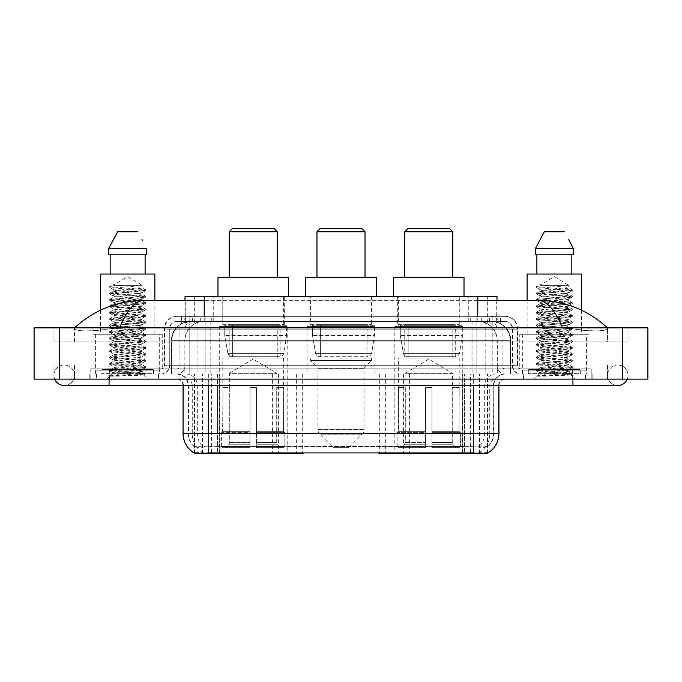 <?xml version="1.0" encoding="UTF-8"?>
<svg xmlns="http://www.w3.org/2000/svg" width="682" height="682" viewBox="0 0 682 682"><rect width="100%" height="100%" fill="white"/><g stroke="black" fill="none" stroke-linecap="round" stroke-linejoin="round"><path stroke-width="0.51" stroke-dasharray="3.41 2.56" d="M194.276 452.993L194.276 374L303.064 374L303.064 452.814M303.064 453.445L219.485 453.445L219.485 374M462.737 326.584L394.818 326.584L462.737 326.584L462.737 453.445L394.818 453.445L462.737 453.445M394.818 326.584L394.818 453.445M287.182 326.584L219.263 326.584L287.182 326.584L287.182 453.445L219.263 453.445L287.182 453.445M219.263 326.584L219.263 453.445M490.921 321.461L484.68 321.461L494.254 321.691C496.667 322.407 497.485 322.867 496.709 323.063L487.673 323.063L482.524 321.964L471.91 321.486L210.09 321.486L199.476 321.964L194.327 323.063L185.291 323.063L185.001 300.319M496.999 296.474L185.001 296.474M493.154 321.537A19.224 19.224 0 0 1 510.648 340.676L510.648 374L171.353 374L510.648 374M185.001 322.936L188.846 321.537L197.32 321.461L191.079 321.461M188.846 321.537A19.224 19.224 0 0 0 171.353 340.676L171.745 374M194.276 453.445L219.485 453.445M284.3 296.474L222.144 296.474L284.3 296.474L284.3 326.584L222.144 326.584L284.3 326.584M222.144 296.474L222.144 326.584M459.856 296.474L397.7 296.474L459.856 296.474L459.856 326.584L397.7 326.584L459.856 326.584M397.7 296.474L397.7 326.584M372.074 296.474L309.926 296.474L372.074 296.474L372.074 326.584L309.926 326.584L372.074 326.584M309.926 296.474L309.926 326.584M374.955 326.584L307.045 326.584L374.955 326.584L374.955 374L307.045 374L374.955 374M307.045 326.584L307.045 374M470.427 374L378.936 374L487.724 374L470.427 374L470.427 452.814M385.347 374L385.347 453.445L378.936 453.445M385.347 453.445L487.724 453.445M303.064 374L194.276 374M496.999 300.319L496.709 323.063L496.709 296.474M197.32 321.461L484.68 321.461M572.94 379.124L572.94 365.023L572.94 379.124L572.94 365.023L109.06 365.023L617.79 365.023A10.256 10.256 0 0 1 627.287 379.124A10.256 10.256 0 0 0 628.037 375.279A10.256 10.256 0 0 1 627.287 379.124A10.256 10.256 0 0 0 617.79 365.023A10.256 10.256 0 0 0 607.534 375.279A10.256 10.256 0 0 1 617.79 365.023L572.94 365.023L628.037 365.023L628.037 379.124L74.466 379.124L628.037 379.124L628.037 365.023L53.963 365.023L53.963 379.124L572.94 379.124L53.963 379.124L53.963 365.023L572.94 365.023L572.94 385.526L572.94 375.279L572.94 385.526L109.06 385.526L109.06 365.023L74.466 365.023L109.06 365.023L109.06 385.526L109.06 374L592.155 374L592.155 379.124L592.155 374L89.845 374L89.845 379.124L89.845 374L109.06 374L109.06 379.124L109.06 365.023L109.06 379.124M109.06 385.526L64.21 385.526A10.256 10.256 0 0 0 74.466 375.279A10.256 10.256 0 0 0 64.21 365.023A10.256 10.256 0 0 0 54.713 379.124A10.256 10.256 0 0 1 53.963 375.279A10.256 10.256 0 0 0 54.713 379.124M64.21 385.526A10.256 10.256 0 0 0 74.466 375.279A10.256 10.256 0 0 1 64.21 385.526A10.256 10.256 0 0 0 74.466 375.279A10.256 10.256 0 0 0 64.21 365.023A10.256 10.256 0 0 0 53.963 375.279M572.94 385.526L617.79 385.526A10.256 10.256 0 0 1 607.534 375.279A10.256 10.256 0 0 0 617.79 385.526A10.256 10.256 0 0 1 607.534 375.279M586.392 334.274L522.318 334.274L586.392 334.274L586.392 374L522.318 374L586.392 374M522.318 334.274L522.318 374M159.682 334.274L95.608 334.274L159.682 334.274L159.682 374L95.608 374L159.682 374M95.608 334.274L95.608 374M190.662 321.461L491.577 321.461L190.662 321.461A19.224 19.224 0 0 0 171.438 340.676L197.064 340.676L197.064 374L171.438 374L510.801 374L197.064 374M491.577 321.461A19.224 19.224 0 0 1 510.801 340.676L510.801 374M477.784 300.319L204.216 300.319M607.534 327.863C587.466 309.747 564.159 300.557 537.612 300.319L144.388 300.319C117.943 300.523 94.627 309.705 74.466 327.863L74.466 328.443C76.512 331.52 88.038 331.665 109.06 328.886L119.623 327.863L562.377 327.863L572.94 328.886C591.277 332.194 608.088 330.992 607.534 328.443L607.534 327.863L607.534 328.443C605.488 331.52 593.962 331.665 572.94 328.886L562.377 327.863L119.623 327.863L109.06 328.886C90.723 332.194 73.912 330.992 74.466 328.443L74.466 327.863M647.9 327.863L647.9 379.124L34.1 379.124L34.1 327.863L647.9 327.863M109.06 327.863L572.94 327.863L109.06 327.863L109.06 341.963L628.037 341.963L628.037 327.863L572.94 327.863L628.037 327.863L628.037 341.963L53.963 341.963L53.963 327.863L53.963 341.963L572.94 341.963L74.466 341.963L109.06 341.963L109.06 327.863M607.534 365.023L607.534 379.124L607.534 365.023M74.466 365.023L74.466 379.124L74.466 365.023M607.534 341.963L572.94 341.963L607.534 341.963L607.534 328.443L607.534 341.963M74.466 341.963L74.466 328.443L74.466 341.963M537.612 300.319C546.768 300.592 555.029 309.773 562.377 327.863M119.623 327.863C126.971 309.773 135.232 300.592 144.388 300.319M158.718 374L96.571 374L158.718 374L158.718 379.124L96.571 379.124L158.718 379.124M96.571 374L96.571 379.124M585.429 374L523.282 374L585.429 374L585.429 379.124L523.282 379.124L585.429 379.124M523.282 374L523.282 379.124M159.358 370.156L95.932 370.156L159.358 370.156L159.358 374L95.932 374L159.358 374M95.932 370.156L95.932 374M586.068 370.156L522.642 370.156L586.068 370.156L586.068 374L522.642 374L586.068 374M522.642 370.156L522.642 374M208.692 446.642L473.308 446.642C481.33 447.588 486.181 447.588 487.852 446.642A17.297 17.297 0 0 0 493.811 433.582L217.507 433.582L217.507 452.865C210.158 453.249 205.205 453.163 202.656 452.609L193.961 452.678L194.148 446.642C195.811 447.588 200.653 447.588 208.692 446.642L208.692 385.526L188.189 385.526L498.934 385.526A6.411 6.411 0 0 1 505.345 379.124L176.655 379.124L505.345 379.124M498.934 433.582L498.542 433.582A22.421 22.088 90 0 1 488.039 452.678L479.344 452.609C476.812 453.163 471.859 453.249 464.493 452.865L464.493 433.582L183.458 433.582A22.421 22.088 -90 0 0 193.961 452.678L194.148 452.925M488.039 452.678L488.039 446.267A17.297 17.033 90 0 0 493.495 433.582L493.811 385.526A11.534 11.534 0 0 1 505.345 374L176.655 374L505.345 374M194.148 446.642A17.297 17.297 0 0 1 188.189 433.582L188.189 385.526C187.507 378.527 183.663 374.682 176.655 374M528.405 374L580.305 374L528.405 374L528.405 370.156L580.305 370.156L528.405 370.156M580.305 374L580.305 370.156M101.695 374L153.595 374L101.695 374L101.695 370.156L153.595 370.156L101.695 370.156M153.595 374L153.595 370.156M591.84 374L90.16 374L591.84 374L591.84 379.124L90.16 379.124L591.84 379.124L591.84 368.868L90.16 368.868L591.84 368.868L591.84 374M464.493 452.865L217.507 452.865M488.039 446.267L479.344 446.164C476.812 446.991 471.867 447.119 464.493 446.548L217.507 446.548C210.15 447.119 205.197 446.991 202.656 446.164L193.961 446.275A17.297 17.033 -90 0 1 188.505 433.582L493.811 433.582L493.811 385.526L183.066 385.526L217.507 385.526L217.507 379.124M90.16 379.124L90.16 374L90.16 379.124M181.463 316.329L500.537 316.329L181.463 316.329L181.463 321.461L500.537 321.461L181.463 321.461M505.021 321.461L176.979 321.461L505.021 321.461A7.69 7.69 0 0 1 512.711 329.15L512.711 365.671L164.166 365.671A3.205 3.205 0 0 1 160.961 368.868L521.039 368.868L160.961 368.868M176.979 316.329L505.021 316.329L176.979 316.329A12.813 12.813 0 0 0 164.166 329.15L512.711 329.15L169.289 329.15L169.289 365.671A8.329 8.329 0 0 1 160.961 374L521.039 374L160.961 374M505.021 316.329A12.813 12.813 0 0 1 517.834 329.15L517.834 365.671L476.846 365.671L476.846 368.868M579.981 368.868L528.729 368.868L579.981 368.868L579.981 374L528.729 374L579.981 374M528.729 368.868L528.729 374M153.271 368.868L102.019 368.868L153.271 368.868L153.271 374L102.019 374L153.271 374M102.019 368.868L102.019 374M90.16 368.868L90.16 374L90.16 368.868M116.631 376.183L145.513 374.009L144.132 374.81L148.531 379.124L106.75 379.124L113.161 372.713C111.814 373.438 144.806 374.111 144.158 374.742C145.283 375.245 127.287 375.739 116.631 376.183L109.87 376.183C112.854 375.126 118.779 373.975 127.645 372.713L113.161 372.713C112.274 371.647 143.015 370.582 142.129 369.508C143.015 368.442 112.274 367.376 113.161 366.311C112.274 365.245 143.015 364.171 142.129 363.105C143.015 362.04 112.274 360.966 113.161 359.9C112.274 358.834 143.015 357.76 142.129 356.695C143.015 355.629 112.274 354.563 113.161 353.498C112.274 352.423 143.015 351.358 142.129 350.292C143.015 349.227 112.274 348.152 113.161 347.087C112.274 346.021 143.015 344.947 142.129 343.881C143.015 342.816 112.274 341.742 113.161 340.676C112.274 339.61 143.015 338.545 142.129 337.479C143.015 336.414 112.274 335.339 113.161 334.274C112.274 333.208 143.015 332.134 142.129 331.068C143.015 330.003 112.274 328.929 113.161 327.863C112.274 326.797 143.015 325.732 142.129 324.666C143.015 323.592 112.274 322.526 113.161 321.461C112.274 320.395 143.015 319.321 142.129 318.255C143.015 317.19 112.274 316.116 113.161 315.05C112.274 313.984 143.015 312.91 142.129 311.845C143.015 310.779 112.274 309.713 113.161 308.648C112.274 307.582 143.015 306.508 142.129 305.442C143.015 304.377 112.274 303.302 113.161 302.237C112.274 301.171 143.015 300.097 142.129 299.031C143.015 297.966 112.274 296.9 113.161 295.826C112.274 294.76 143.015 293.695 142.129 292.629C143.015 291.564 112.274 290.489 113.161 289.424L113.161 285.315L142.129 285.315L127.645 276.611L113.161 285.315L142.129 285.315L142.026 287.71L145.513 289.731L109.691 286.619L109.691 287.42L113.161 289.424L113.255 290.916L109.768 292.936L145.513 289.731M145.513 374.009L109.691 370.71L145.598 367.513L109.691 364.307L145.598 361.102L109.691 357.897L145.598 354.691L109.691 351.494L145.598 348.289L109.691 345.083L145.598 341.878L109.691 338.681L145.598 335.476L109.691 332.27L145.598 329.065L109.691 325.86L145.513 322.748L109.691 319.457L145.513 316.337L109.691 313.047L145.513 309.935L109.691 306.644L145.513 303.524L109.691 300.233L145.513 297.122L109.691 293.831L145.513 290.711L142.026 292.74L142.129 294.232L145.513 296.141L109.768 292.936M145.513 297.122L142.129 299.031L142.129 300.634C143.015 299.568 112.274 298.494 113.161 297.429C112.274 296.363 143.015 295.297 142.129 294.232C143.015 293.166 112.274 292.092 113.161 291.026C112.274 289.961 143.015 288.887 142.129 287.821C142.888 286.994 123.877 286.125 116.324 285.315L113.161 284.616L109.691 286.619M145.513 290.711L109.768 287.506L113.161 289.424M145.513 303.524L142.129 305.442L142.129 307.045C143.015 305.979 112.274 304.905 113.161 303.84C112.274 302.774 143.015 301.7 142.129 300.634L145.513 302.552L109.691 299.432L145.513 296.141M109.768 293.916L113.255 295.945L113.161 297.429L109.768 299.347M145.513 309.935L142.129 311.845L142.129 313.447C143.015 312.382 112.274 311.316 113.161 310.242C112.274 309.176 143.015 308.111 142.129 307.045L145.513 308.955L109.691 305.843L145.513 302.552M109.768 300.327L113.255 302.348L113.161 303.84L109.768 305.749M145.513 316.337L142.129 318.255L142.129 319.858C143.015 318.792 112.274 317.718 113.161 316.653C112.274 315.587 143.015 314.513 142.129 313.447L145.513 315.365L109.691 312.245L145.513 308.955M109.768 306.73L113.255 308.758L113.161 310.242L109.768 312.16M145.513 322.748L142.129 324.666L142.129 326.26C143.015 325.195 112.274 324.129 113.161 323.063C112.274 321.998 143.015 320.924 142.129 319.858L145.513 321.768L109.691 318.656L145.513 315.365M109.768 313.14L113.255 315.161L113.161 316.653L109.768 318.571M145.513 329.159L142.129 331.068L142.129 332.671C143.015 331.605 112.274 330.531 113.161 329.466C112.274 328.4 143.015 327.326 142.129 326.26L145.513 328.178L109.691 325.058L145.513 321.768M109.768 319.543L113.255 321.572L113.161 323.063L109.768 324.973M145.513 335.561L142.129 337.479L142.129 339.082C143.015 338.008 112.274 336.942 113.161 335.876C112.274 334.811 143.015 333.737 142.129 332.671L145.513 334.581L109.691 331.469L145.513 328.178M109.768 325.953L113.255 327.974L113.161 329.466L109.768 331.384M145.513 341.972L142.129 343.881L142.129 345.484C143.015 344.419 112.274 343.344 113.161 342.279C112.274 341.213 143.015 340.148 142.129 339.082L145.513 340.991L109.691 337.88L145.513 334.581M109.768 332.356L113.255 334.385L113.161 335.876L109.768 337.786M145.513 348.374L142.129 350.292L142.129 351.895C143.015 350.829 112.274 349.755 113.161 348.69C112.274 347.624 143.015 346.55 142.129 345.484L145.513 347.402L109.691 344.282L145.513 340.991M109.768 338.766L113.255 340.787L113.161 342.279L109.768 344.197M145.513 354.785L142.129 356.695L142.129 358.297C143.015 357.232 112.274 356.166 113.161 355.092C112.274 354.026 143.015 352.961 142.129 351.895L145.513 353.805L109.691 350.693L145.513 347.402M109.768 345.177L113.255 347.198L113.161 348.69L109.768 350.599M145.513 361.187L142.129 363.105L142.129 364.708C143.015 363.642 112.274 362.568 113.161 361.503C112.274 360.437 143.015 359.363 142.129 358.297L145.513 360.215L109.691 357.095L145.513 353.805M109.768 351.58L113.255 353.608L113.161 355.092L109.768 357.01M145.513 367.598L142.129 369.508L142.129 371.11C143.015 370.045 112.274 368.979 113.161 367.913C112.274 366.848 143.015 365.774 142.129 364.708L145.513 366.618L109.691 363.506L145.513 360.215M109.768 357.99L113.255 360.011L113.161 361.503L109.768 363.412M127.645 372.713C136.443 372.184 141.268 371.647 142.129 371.11L145.513 373.028L109.691 369.908L145.513 366.618M109.768 364.393L113.255 366.422L113.161 367.913L109.768 369.823M96.887 374L158.395 374L96.887 374L96.887 379.124L158.395 379.124L96.887 379.124M158.395 374L158.395 379.124M153.91 374L101.371 374L153.91 374A0.639 0.639 0 0 1 153.271 373.352L102.019 373.352L153.271 373.352L153.271 369.508A0.639 0.639 0 0 1 153.91 368.868L101.371 368.868L153.91 368.868M101.371 374A0.639 0.639 0 0 0 102.019 373.352L102.019 369.508A0.639 0.639 0 0 0 101.371 368.868M93.042 334.274L162.239 334.274L93.042 334.274L93.042 368.868L162.239 368.868L93.042 368.868M162.239 334.274L162.239 368.868M100.416 310.225L100.416 334.274L154.874 334.274L100.416 334.274M154.874 300.319L154.874 334.274M106.75 379.124L148.531 379.124M113.161 372.713L109.768 370.803M110.169 254.821L146.519 254.821L145.121 254.821L146.519 254.821L146.519 248.418L108.77 248.418L108.77 254.821L110.169 254.821L110.169 274.045L145.121 274.045L110.169 274.045M117.636 231.761L137.645 231.761M141.958 239.535L142.47 240.507M100.416 274.045L154.874 274.045M109.87 376.183L145.513 373.028M113.161 285.315L113.161 284.616M543.349 376.183L572.232 374.009L570.843 374.81L575.25 379.124L533.469 379.124L539.871 372.713C538.524 373.438 571.525 374.111 570.868 374.742C571.993 375.245 553.997 375.739 543.349 376.183L536.581 376.183C539.564 375.126 545.489 373.975 554.355 372.713L539.871 372.713C538.985 371.647 569.726 370.582 568.839 369.508C569.726 368.442 538.985 367.376 539.871 366.311C538.985 365.245 569.726 364.171 568.839 363.105C569.726 362.04 538.985 360.966 539.871 359.9C538.985 358.834 569.726 357.76 568.839 356.695C569.726 355.629 538.985 354.563 539.871 353.498C538.985 352.423 569.726 351.358 568.839 350.292C569.726 349.227 538.985 348.152 539.871 347.087C538.985 346.021 569.726 344.947 568.839 343.881C569.726 342.816 538.985 341.742 539.871 340.676C538.985 339.61 569.726 338.545 568.839 337.479C569.726 336.414 538.985 335.339 539.871 334.274C538.985 333.208 569.726 332.134 568.839 331.068C569.726 330.003 538.985 328.929 539.871 327.863C538.985 326.797 569.726 325.732 568.839 324.666C569.726 323.592 538.985 322.526 539.871 321.461C538.985 320.395 569.726 319.321 568.839 318.255C569.726 317.19 538.985 316.116 539.871 315.05C538.985 313.984 569.726 312.91 568.839 311.845C569.726 310.779 538.985 309.713 539.871 308.648C538.985 307.582 569.726 306.508 568.839 305.442C569.726 304.377 538.985 303.302 539.871 302.237C538.985 301.171 569.726 300.097 568.839 299.031C569.726 297.966 538.985 296.9 539.871 295.826C538.985 294.76 569.726 293.695 568.839 292.629C569.726 291.564 538.985 290.489 539.871 289.424L539.871 285.315L568.839 285.315L554.355 276.611L539.871 285.315L568.839 285.315L568.745 287.71L572.232 289.731L536.402 286.619L536.402 287.42L539.871 289.424L539.974 290.916L536.487 292.936L572.232 289.731M572.232 374.009L536.402 370.71L572.309 367.513L536.402 364.307L572.309 361.102L536.402 357.897L572.309 354.691L536.402 351.494L572.309 348.289L536.402 345.083L572.309 341.878L536.402 338.681L572.309 335.476L536.402 332.27L572.232 329.159L536.402 325.86L572.232 322.748L536.402 319.457L572.232 316.337L536.402 313.047L572.232 309.935L536.402 306.644L572.232 303.524L536.402 300.233L572.232 297.122L536.402 293.831L572.232 290.711L568.745 292.74L568.839 294.232L572.232 296.141L536.487 292.936M572.232 297.122L568.839 299.031L568.839 300.634C569.726 299.568 538.985 298.494 539.871 297.429C538.985 296.363 569.726 295.297 568.839 294.232C569.726 293.166 538.985 292.092 539.871 291.026C538.985 289.961 569.726 288.887 568.839 287.821C569.606 286.994 550.587 286.125 543.043 285.315L539.871 284.616L536.402 286.619M572.232 290.711L536.487 287.506L539.871 289.424M572.232 303.524L568.839 305.442L568.839 307.045C569.726 305.979 538.985 304.905 539.871 303.84C538.985 302.774 569.726 301.7 568.839 300.634L572.232 302.552L536.402 299.432L572.232 296.141M536.487 293.916L539.974 295.945L539.871 297.429L536.487 299.347M572.232 309.935L568.839 311.845L568.839 313.447C569.726 312.382 538.985 311.316 539.871 310.242C538.985 309.176 569.726 308.111 568.839 307.045L572.232 308.955L536.402 305.843L572.232 302.552M536.487 300.327L539.974 302.348L539.871 303.84L536.487 305.749M572.232 316.337L568.839 318.255L568.839 319.858C569.726 318.792 538.985 317.718 539.871 316.653C538.985 315.587 569.726 314.513 568.839 313.447L572.232 315.365L536.402 312.245L572.232 308.955M536.487 306.73L539.974 308.758L539.871 310.242L536.487 312.16M572.232 322.748L568.839 324.666L568.839 326.26C569.726 325.195 538.985 324.129 539.871 323.063C538.985 321.998 569.726 320.924 568.839 319.858L572.232 321.768L536.402 318.656L572.232 315.365M536.487 313.14L539.974 315.161L539.871 316.653L536.487 318.571M572.232 329.159L568.839 331.068L568.839 332.671C569.726 331.605 538.985 330.531 539.871 329.466C538.985 328.4 569.726 327.326 568.839 326.26L572.232 328.178L536.402 325.058L572.232 321.768M536.487 319.543L539.974 321.572L539.871 323.063L536.487 324.973M572.232 335.561L568.839 337.479L568.839 339.082C569.726 338.008 538.985 336.942 539.871 335.876C538.985 334.811 569.726 333.737 568.839 332.671L572.232 334.581L536.402 331.469L572.232 328.178M536.487 325.953L539.974 327.974L539.871 329.466L536.487 331.384M572.232 341.972L568.839 343.881L568.839 345.484C569.726 344.419 538.985 343.344 539.871 342.279C538.985 341.213 569.726 340.148 568.839 339.082L572.232 340.991L536.402 337.88L572.232 334.581M536.487 332.356L539.974 334.385L539.871 335.876L536.487 337.786M572.232 348.374L568.839 350.292L568.839 351.895C569.726 350.829 538.985 349.755 539.871 348.69C538.985 347.624 569.726 346.55 568.839 345.484L572.232 347.402L536.402 344.282L572.232 340.991M536.487 338.766L539.974 340.787L539.871 342.279L536.487 344.197M572.232 354.785L568.839 356.695L568.839 358.297C569.726 357.232 538.985 356.166 539.871 355.092C538.985 354.026 569.726 352.961 568.839 351.895L572.232 353.805L536.402 350.693L572.232 347.402M536.487 345.177L539.974 347.198L539.871 348.69L536.487 350.599M572.232 361.187L568.839 363.105L568.839 364.708C569.726 363.642 538.985 362.568 539.871 361.503C538.985 360.437 569.726 359.363 568.839 358.297L572.232 360.215L536.402 357.095L572.232 353.805M536.487 351.58L539.974 353.608L539.871 355.092L536.487 357.01M572.232 367.598L568.839 369.508L568.839 371.11C569.726 370.045 538.985 368.979 539.871 367.913C538.985 366.848 569.726 365.774 568.839 364.708L572.232 366.618L536.402 363.506L572.232 360.215M536.487 357.99L539.974 360.011L539.871 361.503L536.487 363.412M554.355 372.713C563.153 372.184 567.978 371.647 568.839 371.11L572.232 373.028L536.402 369.908L572.232 366.618M536.487 364.393L539.974 366.422L539.871 367.913L536.487 369.823M523.606 374L585.113 374L523.606 374L523.606 379.124L585.113 379.124L523.606 379.124M585.113 374L585.113 379.124M580.629 374L528.09 374L580.629 374A0.639 0.639 0 0 1 579.981 373.352L528.729 373.352L579.981 373.352L579.981 369.508A0.639 0.639 0 0 1 580.629 368.868L528.09 368.868L580.629 368.868M528.09 374A0.639 0.639 0 0 0 528.729 373.352L528.729 369.508A0.639 0.639 0 0 0 528.09 368.868M519.761 334.274L588.958 334.274L519.761 334.274L519.761 368.868L588.958 368.868L519.761 368.868M588.958 334.274L588.958 368.868M527.126 300.319L527.126 334.274L581.584 334.274L527.126 334.274M581.584 310.225L581.584 334.274M533.469 379.124L575.25 379.124M539.871 372.713L536.487 370.803M536.879 254.821L571.831 254.821L571.831 274.045L536.879 274.045L571.831 274.045L536.879 274.045L536.879 254.821L535.481 254.821L573.23 254.821L535.481 254.821L535.481 248.418L573.23 248.418M544.355 231.761L564.364 231.761M568.677 239.535L569.18 240.507M536.879 274.045L571.831 274.045M527.126 274.045L581.584 274.045M571.831 254.821L573.23 254.821M536.581 376.183L572.232 373.028M539.871 285.315L539.871 284.616M229.195 277.25L277.25 277.25L229.195 277.25M229.519 387.453L229.519 373.352L276.926 373.352L253.227 359.116L229.519 373.352L276.926 373.352L276.926 387.453M276.713 442.507L276.713 387.453L276.713 442.507L277.659 444.775L280.583 447.682L256.423 447.682L283.55 447.682L256.423 447.682L256.423 446.395L284.837 446.395L256.423 446.395L256.423 432.686L284.837 432.686L256.423 432.686L256.423 431.663L283.806 431.663L256.423 431.663L256.423 447.682L283.55 447.682L284.837 446.395L284.837 432.686L283.49 431.663L283.652 387.453L283.49 431.663L284.837 432.686L284.837 446.395L283.55 447.682L280.583 447.682L277.659 444.775L276.713 442.507L256.423 442.507L256.423 447.682L256.423 387.453L256.423 442.507L276.713 442.507M250.021 387.453L256.423 387.453L250.021 387.453L250.021 431.663L222.954 431.663L250.021 431.663L250.021 387.453L250.021 442.507L250.021 387.453L256.423 387.453L256.423 431.663L256.423 387.453L250.021 387.453M229.732 387.453L229.732 442.507L228.785 444.775L225.861 447.682L250.021 447.682L250.021 442.507L250.021 447.682L222.895 447.682L250.021 447.682L250.021 446.395L250.021 447.682L222.895 447.682L221.607 446.395L250.021 446.395L221.607 446.395L221.607 432.686L250.021 432.686L250.021 446.395L250.021 432.686L221.607 432.686L222.639 431.663L250.021 431.663L250.021 432.686L250.021 431.663L222.639 431.663L222.954 387.453L222.954 431.663L221.607 432.686L221.607 446.395L222.895 447.682L225.861 447.682L228.785 444.775L229.732 442.507L229.732 387.453L222.792 387.453L229.732 387.453M222.792 357.982L283.652 357.982L222.792 357.982L222.792 387.453M283.652 357.982L283.652 387.453M229.195 324.666L277.25 324.666L229.195 324.666L229.195 357.982L277.25 357.982L229.195 357.982M277.25 324.666L277.25 357.982M222.792 296.474L283.652 296.474L222.792 296.474L222.792 324.666L283.652 324.666L222.792 324.666M283.652 296.474L283.652 324.666M288.46 296.474L217.984 296.474L288.46 296.474M217.984 277.25L288.46 277.25M283.49 387.453L276.713 387.453L283.49 387.453M229.195 231.761L277.25 231.761M232.4 228.555L274.045 228.555M286.542 325.305L224.753 325.305L286.542 325.305L286.542 335.553L224.753 335.553L224.753 325.305L224.753 335.553L227.839 353.404C228.598 355.603 230.192 356.703 232.605 356.695L280.132 356.695L232.605 356.695L232.613 325.305L232.605 356.695C230.201 356.712 228.606 355.612 227.839 353.404L224.753 335.553L286.542 335.553L283.942 353.404L227.839 353.404L283.942 353.404C282.288 356.183 281.018 357.274 280.14 356.695L280.132 325.305L232.613 325.305L280.132 325.305M404.75 277.25L452.805 277.25L404.75 277.25M405.074 387.453L405.074 373.352L452.481 373.352L428.773 359.116L405.074 373.352L452.481 373.352L452.481 387.453M452.268 442.507L452.268 387.453L452.268 442.507L453.215 444.775L456.139 447.682L431.979 447.682L459.105 447.682L431.979 447.682L431.979 446.395L460.393 446.395L431.979 446.395L431.979 432.686L460.393 432.686L431.979 432.686L431.979 431.663L459.361 431.663L431.979 431.663L431.979 447.682L459.105 447.682L460.393 446.395L460.393 432.686L459.046 431.663L459.208 387.453L459.046 431.663L460.393 432.686L460.393 446.395L459.105 447.682L456.139 447.682L453.215 444.775L452.268 442.507L431.979 442.507L431.979 447.682L431.979 387.453L431.979 442.507L452.268 442.507M425.577 387.453L431.979 387.453L425.577 387.453L425.577 431.663L398.51 431.663L425.577 431.663L425.577 387.453L425.577 442.507L425.577 387.453L431.979 387.453L431.979 431.663L431.979 387.453L425.577 387.453M405.287 387.453L405.287 442.507L404.341 444.775L401.417 447.682L425.577 447.682L425.577 442.507L425.577 447.682L398.45 447.682L425.577 447.682L425.577 446.395L425.577 447.682L398.45 447.682L397.163 446.395L425.577 446.395L397.163 446.395L397.163 432.686L425.577 432.686L425.577 446.395L425.577 432.686L397.163 432.686L398.194 431.663L425.577 431.663L425.577 432.686L425.577 431.663L398.194 431.663L398.51 387.453L398.51 431.663L397.163 432.686L397.163 446.395L398.45 447.682L401.417 447.682L404.341 444.775L405.287 442.507L405.287 387.453L398.348 387.453L405.287 387.453M398.348 357.982L459.208 357.982L398.348 357.982L398.348 387.453M459.208 357.982L459.208 387.453M404.75 324.666L452.805 324.666L404.75 324.666L404.75 357.982L452.805 357.982L404.75 357.982M452.805 324.666L452.805 357.982M398.348 296.474L459.208 296.474L398.348 296.474L398.348 324.666L459.208 324.666L398.348 324.666M459.208 296.474L459.208 324.666M464.016 296.474L393.54 296.474L464.016 296.474M393.54 277.25L464.016 277.25M459.046 387.453L452.268 387.453L459.046 387.453M404.75 231.761L452.805 231.761M407.955 228.555L449.6 228.555M462.098 325.305L400.3 325.305L462.098 325.305L462.098 335.553L400.3 335.553L400.3 325.305L400.3 335.553L403.394 353.404C404.153 355.603 405.747 356.703 408.16 356.695L455.687 356.695L408.16 356.695L408.168 325.305L408.16 356.695C405.747 356.712 404.162 355.612 403.394 353.404L400.3 335.553L462.098 335.553L459.498 353.404L403.394 353.404L459.498 353.404C457.844 356.183 456.573 357.274 455.695 356.695L455.687 325.305L408.168 325.305L455.687 325.305M316.977 277.25L365.023 277.25L316.977 277.25M348.69 447.682L333.31 447.682L319.807 434.178L362.193 434.178L319.807 434.178A6.411 6.411 0 0 1 317.931 429.651L364.069 429.651A6.411 6.411 0 0 1 362.193 434.178L348.69 447.682L333.31 447.682M364.069 368.229L317.931 368.229L317.931 429.651L364.069 429.651L364.069 368.229L371.434 360.539L310.566 360.539L371.434 360.539L371.434 357.982L310.566 357.982L310.566 360.539L317.931 368.229L364.069 368.229M316.977 324.666L365.023 324.666L316.977 324.666L316.977 357.982L365.023 357.982L316.977 357.982M365.023 324.666L365.023 357.982M310.566 296.474L371.434 296.474L310.566 296.474L310.566 324.666L371.434 324.666L310.566 324.666M371.434 296.474L371.434 324.666M376.242 296.474L305.758 296.474L376.242 296.474M305.758 277.25L376.242 277.25M310.566 357.982L371.434 357.982M316.977 231.761L365.023 231.761M320.173 228.555L361.827 228.555M374.316 325.305L312.527 325.305L374.316 325.305L374.316 335.553L312.527 335.553L312.527 325.305L312.527 335.553L315.613 353.404C316.38 355.603 317.965 356.703 320.387 356.695L367.913 356.695L320.387 356.695L320.387 325.305L320.387 356.695C317.974 356.712 316.388 355.612 315.613 353.404L312.527 335.553L374.316 335.553L371.724 353.404L315.613 353.404L371.724 353.404C370.062 356.183 368.8 357.274 367.913 356.695L367.913 325.305L320.387 325.305L367.913 325.305M232.605 356.695L280.14 356.695L232.605 356.695M408.16 356.695L455.695 356.695L408.16 356.695M296.653 374L296.653 453.445M185.291 323.063L185.291 296.474M187.746 321.691A19.224 18.925 -90 0 0 171.745 340.676L510.648 340.676L485.021 340.676L485.021 374M510.255 374L510.255 340.676A19.224 18.925 90 0 0 494.254 321.691M196.979 321.461L196.979 340.676L171.353 340.676L171.353 374M194.541 453.445L194.541 374M409.601 374L409.601 452.814M471.91 321.486L471.91 374M482.524 321.964A19.224 18.925 90 0 1 497.152 340.676L497.152 374M210.09 321.486L210.09 374M199.476 321.964A19.224 18.925 -90 0 0 184.848 340.676L184.848 374M485.021 321.461L485.021 340.676L196.979 340.676L196.979 374M202.452 453.445L202.452 374M462.515 453.445L462.515 374M479.548 453.445L479.548 374M487.459 453.445L487.459 374M272.399 374L272.399 452.814M211.573 452.814L211.573 374M204.216 321.503L204.216 316.329M194.327 323.063L194.327 296.474M213.253 321.503L213.253 296.474M468.747 321.503L468.747 296.474M487.673 323.063L487.673 296.474M477.784 321.503L477.784 316.329M278.418 374L278.418 452.814M403.582 374L403.582 452.814M379.328 374L379.328 452.814M302.672 374L302.672 452.814M190.755 321.461A19.224 18.925 -90 0 0 171.83 340.676L171.438 374M485.166 321.461L485.166 340.676L510.801 340.676L510.409 374M197.064 321.461L197.064 340.676L485.166 340.676L485.166 374M622.274 327.863L622.274 379.124M59.726 327.863L59.726 379.124M572.94 341.963L572.94 327.863L572.94 341.963M109.06 341.963L109.06 328.886L109.06 341.963M491.483 321.461A19.224 18.925 -90 0 1 510.409 340.676L497.306 340.676L497.306 374M478.372 321.461A19.224 18.925 90 0 1 497.306 340.676L472.063 340.676L472.063 374M472.063 321.461L472.063 340.676L210.175 340.676L210.175 374M210.175 321.461L210.175 340.676L184.933 340.676L184.933 374M203.858 321.461A19.224 18.925 90 0 0 184.933 340.676L171.83 340.676L171.83 374M211.258 452.814L211.258 446.48M479.344 452.609A22.421 22.088 90 0 0 489.736 433.582L464.493 433.582L464.493 385.526L493.495 385.526A11.534 11.355 -90 0 1 504.859 374M473.308 379.124L473.308 385.526L208.692 385.526L208.692 379.124M498.934 385.526L473.308 385.526L473.308 446.642M177.141 379.124A6.411 6.309 90 0 1 183.458 385.526L183.066 433.582M185.956 379.124A6.411 6.309 90 0 1 192.264 385.526L192.264 433.582A22.421 22.088 -90 0 0 202.656 452.609M504.859 379.124A6.411 6.309 -90 0 0 498.542 385.526L498.542 433.582L489.736 433.582L489.736 385.526A6.411 6.309 -90 0 1 496.044 379.124M202.656 446.164A17.297 17.033 -90 0 1 197.311 433.582L217.507 433.582L217.507 446.548M464.493 446.548L464.493 379.124M479.344 446.164A17.297 17.033 90 0 0 484.689 433.582L484.689 385.526A11.534 11.355 -90 0 1 496.044 374M185.956 374A11.534 11.355 90 0 1 197.311 385.526L197.311 433.582L188.505 433.582L188.505 385.526A11.534 11.355 90 0 0 177.141 374M572.616 379.124L572.616 374L572.616 379.124M109.384 379.124L109.384 374L109.384 379.124M217.507 374L217.507 433.582L217.507 385.526L464.493 385.526L464.493 374M208.692 374L208.692 385.526M473.308 374L473.308 385.526M462.839 452.814L462.839 446.48M219.161 452.814L219.161 446.48M479.872 452.516L479.872 446.028M487.783 452.516L487.783 446.028M202.128 452.516L202.128 446.028M194.217 452.516L194.217 446.028M470.742 452.814L470.742 446.48M200.687 321.461L200.687 316.329M476.846 316.329L476.846 329.15L517.834 329.15L492.208 329.15L492.208 321.461M205.154 316.329L205.154 365.671L169.605 365.671A8.329 8.201 90 0 1 161.395 374M189.792 368.868L189.792 365.671L492.208 365.671L492.208 329.15L492.208 365.671L512.711 365.671C513.205 370.727 515.984 373.506 521.039 374M492.208 316.329L492.208 329.15L164.166 329.15L164.166 365.671L517.834 365.671C518.022 367.615 519.096 368.681 521.039 368.868M176.979 321.461C173.629 321.614 171.25 323.217 169.852 326.26L169.289 329.15L169.289 365.671L189.792 365.671L189.792 316.329M520.605 368.868A3.205 3.154 -90 0 1 517.45 365.671L517.45 329.15A12.813 12.617 90 0 0 504.825 316.329M109.384 368.868L109.384 374L109.384 368.868M572.616 368.868L572.616 374L572.616 368.868M192.537 316.329A12.813 12.617 -90 0 0 179.92 329.15L179.92 365.671A3.205 3.154 90 0 1 176.766 368.868M177.175 316.329A12.813 12.617 -90 0 0 164.55 329.15L164.55 365.671A3.205 3.154 90 0 1 161.395 368.868M489.463 316.329A12.813 12.617 90 0 1 502.08 329.15L502.08 365.671A3.205 3.154 -90 0 0 505.234 368.868M177.175 321.461A7.69 7.57 -90 0 0 169.605 329.15L476.846 329.15L476.846 365.671L205.154 365.671L205.154 368.868M492.208 368.868L492.208 374M205.154 321.461L205.154 374M192.537 321.461A7.69 7.57 -90 0 0 184.967 329.15L184.967 365.671A8.329 8.201 90 0 1 176.766 374M189.792 321.461L189.792 374M504.825 321.461A7.69 7.57 90 0 1 512.395 329.15L512.395 365.671A8.329 8.201 -90 0 0 520.605 374M489.463 321.461A7.69 7.57 90 0 1 497.033 329.15L497.033 365.671A8.329 8.201 -90 0 0 505.234 374M476.846 321.461L476.846 374M181.762 321.461L181.762 316.329M192.375 321.461L192.375 316.329M211.309 321.461L211.309 316.329M470.691 321.461L470.691 316.329M489.625 321.461L489.625 316.329M500.238 321.461L500.238 316.329M481.313 321.461L481.313 316.329M153.271 369.508L102.019 369.508L153.271 369.508M579.981 369.508L528.729 369.508L579.981 369.508M229.732 442.507L250.021 442.507L229.732 442.507M277.659 444.775L256.423 444.775L277.659 444.775M228.785 444.775L250.021 444.775L228.785 444.775M405.287 442.507L425.577 442.507L405.287 442.507M453.215 444.775L431.979 444.775L453.215 444.775M404.341 444.775L425.577 444.775L404.341 444.775M487.724 452.993L487.724 374M378.936 374L378.936 452.814M109.06 365.023L64.21 365.023L109.06 365.023M183.066 385.526C182.682 381.639 180.551 379.499 176.655 379.124M500.537 321.461L500.537 316.329M145.598 373.114L145.598 373.915M109.691 369.908L109.691 370.71M145.598 366.711L145.598 367.513M109.691 363.506L109.691 364.307M145.598 360.301L145.598 361.102M109.691 357.095L109.691 357.897M145.598 353.898L145.598 354.691M109.691 350.693L109.691 351.494M145.598 347.488L145.598 348.289M109.691 344.282L109.691 345.083M145.598 341.077L145.598 341.878M109.691 337.88L109.691 338.681M145.598 334.674L145.598 335.476M109.691 331.469L109.691 332.27M145.598 328.264L145.598 329.065M109.691 325.058L109.691 325.86M145.598 321.861L145.598 322.663M109.691 318.656L109.691 319.457M145.598 315.451L145.598 316.252M109.691 312.245L109.691 313.047M145.598 309.048L145.598 309.85M109.691 305.843L109.691 306.644M145.598 302.637L145.598 303.439M109.691 299.432L109.691 300.233M145.598 296.227L145.598 297.028M109.691 293.03L109.691 293.831M145.598 289.824L145.598 290.626M572.309 373.114L572.309 373.915M536.402 369.908L536.402 370.71M572.309 366.711L572.309 367.513M536.402 363.506L536.402 364.307M572.309 360.301L572.309 361.102M536.402 357.095L536.402 357.897M572.309 353.898L572.309 354.691M536.402 350.693L536.402 351.494M572.309 347.488L572.309 348.289M536.402 344.282L536.402 345.083M572.309 341.077L572.309 341.878M536.402 337.88L536.402 338.681M572.309 334.674L572.309 335.476M536.402 331.469L536.402 332.27M572.309 328.264L572.309 329.065M536.402 325.058L536.402 325.86M572.309 321.861L572.309 322.663M536.402 318.656L536.402 319.457M572.309 315.451L572.309 316.252M536.402 312.245L536.402 313.047M572.309 309.048L572.309 309.85M536.402 305.843L536.402 306.644M572.309 302.637L572.309 303.439M536.402 299.432L536.402 300.233M572.309 296.227L572.309 297.028M536.402 293.03L536.402 293.831M572.309 289.824L572.309 290.626"/><path stroke-width="1.02" d="M303.064 452.814L303.064 453.445L194.276 453.445L194.276 452.993M185.001 300.319L185.001 296.474L496.999 296.474L496.999 300.319M487.724 452.993L487.724 453.445L378.936 453.445L378.936 452.814M54.713 379.124A10.256 10.256 0 0 0 64.21 385.526A10.256 10.256 0 0 1 54.713 379.124A10.256 10.256 0 0 0 64.21 385.526L617.79 385.526A10.256 10.256 0 0 0 627.287 379.124A10.256 10.256 0 0 1 617.79 385.526A10.256 10.256 0 0 0 627.287 379.124A10.256 10.256 0 0 1 617.79 385.526M562.377 327.863C555.029 309.773 546.768 300.592 537.612 300.319L477.784 300.319M204.216 300.319L144.388 300.319C135.232 300.592 126.971 309.773 119.623 327.863M59.726 327.863L647.9 327.863L647.9 379.124L34.1 379.124L34.1 327.863L59.726 327.863L59.726 379.124M537.612 300.319C564.057 300.523 587.373 309.705 607.534 327.863L605.352 325.885M76.648 325.885L74.466 327.863C94.534 309.747 117.841 300.557 144.388 300.319M183.066 385.526L183.066 433.582A22.421 22.421 0 0 0 194.148 452.925C195.811 453.573 200.653 453.573 208.692 452.925L473.308 452.925C481.33 453.573 486.181 453.573 487.852 452.925A22.421 22.421 0 0 0 498.934 433.582L498.934 385.526M154.874 300.319L154.874 274.045L100.416 274.045L100.416 310.225M145.121 254.821L145.121 274.045L145.121 254.821M108.77 248.418L117.636 231.761L108.77 248.418L108.77 254.821L146.519 254.821L146.519 248.418L108.77 248.418M142.47 240.507L141.958 239.535M110.169 254.821L110.169 274.045M137.645 231.761L117.636 231.761M581.584 310.225L581.584 274.045L527.126 274.045L527.126 300.319M569.18 240.507L573.23 248.418L535.481 248.418L544.355 231.761L535.481 248.418L535.481 254.821L573.23 254.821L573.23 248.418L573.23 254.821M573.23 248.418L568.677 239.535M536.879 254.821L536.879 274.045M571.831 274.045L571.831 254.821M564.364 231.761L544.355 231.761M229.195 231.761L277.25 231.761L274.045 228.555L232.4 228.555L229.195 231.761L229.195 277.25M277.25 231.761L277.25 277.25M288.46 296.474L288.46 277.25L217.984 277.25L217.984 296.474M404.75 231.761L452.805 231.761L449.6 228.555L407.955 228.555L404.75 231.761L404.75 277.25M452.805 231.761L452.805 277.25M464.016 296.474L464.016 277.25L393.54 277.25L393.54 296.474M316.977 231.761L365.023 231.761L361.827 228.555L320.173 228.555L316.977 231.761L316.977 277.25M365.023 231.761L365.023 277.25M376.242 296.474L376.242 277.25L305.758 277.25L305.758 296.474M409.601 452.814L409.601 453.445M470.427 453.445L470.427 452.814M272.399 452.814L272.399 453.445M211.573 453.445L211.573 452.814M204.216 316.329L204.216 296.474M477.784 316.329L477.784 296.474M278.418 452.814L278.418 453.445M403.582 452.814L403.582 453.445M379.328 452.814L379.328 453.445M302.672 452.814L302.672 453.445M572.94 379.124L572.94 385.526M109.06 379.124L109.06 385.526M622.274 327.863L622.274 379.124M473.308 452.925L473.308 433.582L498.934 433.582M183.066 433.582L208.692 433.582L208.692 452.925M208.692 385.526L208.692 433.582L473.308 433.582L473.308 385.526"/></g></svg>
